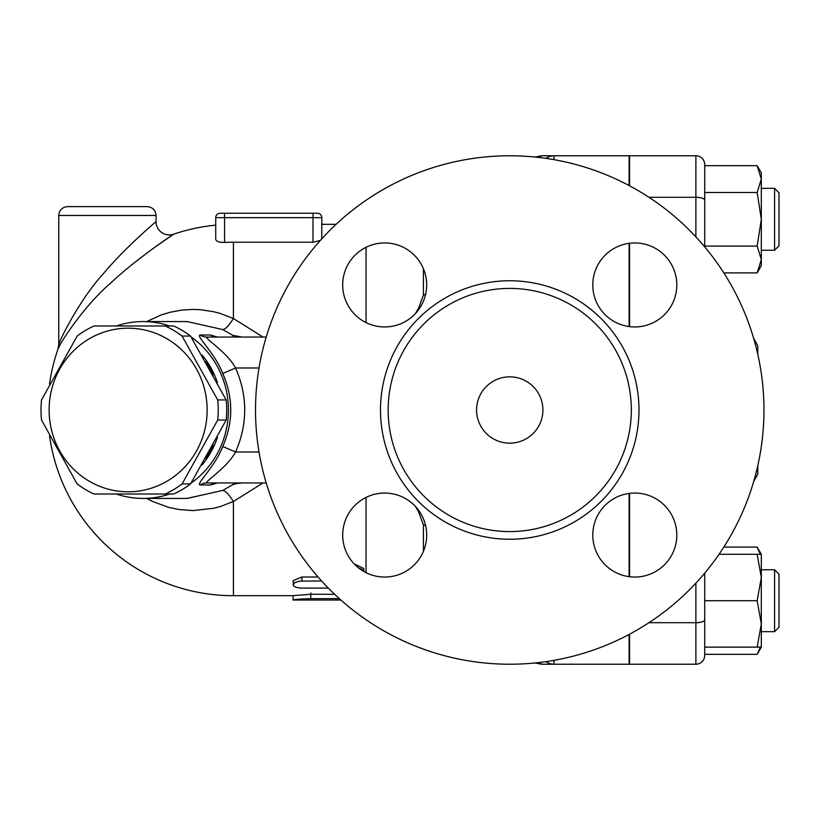 <?xml version="1.0" encoding="UTF-8"?>
<svg xmlns="http://www.w3.org/2000/svg" width="820" height="820" viewBox="0 0 820 820"><rect width="100%" height="100%" fill="white"/><g stroke="black" fill="none" stroke-linecap="round" stroke-linejoin="round"><path stroke-width="1.23" d="M629.114 185.546L629.114 155.769L543.434 155.769A13.263 12.925 90 0 0 540.688 156.077L540.688 157.665M629.114 326.565L629.114 243.325M629.114 576.675L629.114 493.435M546.058 661.617A13.263 13.263 0 0 0 553.951 664.231L543.434 664.231L553.951 664.231A13.263 13.263 0 0 1 546.058 661.617A13.263 13.263 0 0 0 553.951 664.231L629.114 664.231L629.114 634.454M629.555 634.219L629.555 664.231L695.883 664.231A8.846 8.846 0 0 0 704.718 655.385L704.718 573.139M629.555 493.384L629.555 576.726M629.555 243.273L629.555 326.616M704.718 246.861L704.718 164.615A8.846 8.846 0 0 0 695.883 155.769L629.555 155.769L629.555 185.781M757.168 647.134L704.718 647.134L704.718 600.711L757.168 600.711L761.319 577.495L761.319 647.134L757.168 647.134L761.319 623.918L757.168 600.711M757.168 246.092L761.319 219.288L761.319 259.499L757.168 246.092L704.718 246.092L704.718 165.691L757.168 165.691L761.319 179.088L761.319 219.288L757.168 192.485L761.319 179.088L761.319 172.866L757.168 165.691M704.718 654.309L757.168 654.309L760.365 647.134M761.319 577.495L757.168 554.279L761.319 554.279L761.319 577.495M719.058 554.279L757.168 554.279M704.718 192.485L757.168 192.485M760.365 554.279L757.168 547.104L723.834 547.104M774.582 569.756L774.582 631.656L761.319 631.656L774.582 631.656L779 627.239L779 574.184L774.582 569.756L761.319 569.756M723.834 272.896L757.168 272.896L761.319 259.499L761.319 265.721L757.168 272.896M774.582 188.344L774.582 250.243L761.319 250.243L774.582 250.243L779 245.815L779 192.761L774.582 188.344L761.319 188.344M540.688 662.334L540.688 663.923L539.334 663.944L540.688 663.923A13.263 12.925 90 0 0 543.434 664.231L542.082 664.231L543.434 664.231M534.824 157.01L540.688 156.077M546.058 158.383A13.263 13.263 0 0 1 553.951 155.769A13.263 13.263 0 0 0 546.058 158.383M543.434 155.769L542.215 155.769M419.532 511.608L418.712 512.111L423.417 524.903A13.263 6.683 0 0 0 425.601 525.569M415.463 506.473L418.712 512.111M233.567 482.949L232.89 484.651L236.816 483.513A13.263 12.812 90 0 1 240.516 482.949M232.89 484.651L222.753 490.421L187.237 498.427L143.008 498.427A88.427 85.413 -90 0 0 169.678 494.009M187.185 321.573L222.753 329.579L232.89 335.349L233.567 337.051M116.337 494.009A88.427 85.413 -90 0 0 143.008 498.427M191.08 483.093A88.427 85.413 -90 0 0 191.08 336.907M169.678 325.991A88.427 85.413 -90 0 0 143.008 321.573A88.427 85.413 -90 0 0 116.337 325.991M216.07 483.021L217.361 482.949A13.263 12.812 -90 0 0 210.566 484.968L217.423 482.949M217.423 337.051L210.566 335.031L200.111 335.031C195.621 335.821 215.096 353.297 222.753 373.479C233.403 397.823 233.403 422.177 222.753 446.521C215.096 466.703 195.621 484.179 200.111 484.968L210.566 484.968M202.109 355.07A84.009 81.139 90 0 1 217.454 382.673M217.454 437.327A84.009 81.139 90 0 1 210.986 452.005A84.009 81.139 90 0 1 202.109 464.93M213.231 445.25A84.009 81.139 90 0 1 209.848 452.005A84.009 81.139 90 0 1 205.922 458.359M205.922 361.64A84.009 81.139 90 0 1 213.231 374.75M165.24 494.009L173.707 494.009A91.737 88.621 -90 0 0 190.547 483.933L226.166 420.065A91.737 88.621 -90 0 0 226.166 399.934L190.547 336.067A91.737 88.621 -90 0 0 173.707 325.991L165.24 325.991A91.737 88.621 90 0 1 182.081 336.067L217.7 399.934A91.737 88.621 90 0 1 217.7 420.065L182.081 483.933A91.737 88.621 90 0 1 165.24 494.009L93.992 494.009A91.737 88.621 90 0 1 77.152 483.933L41.533 420.065A91.737 88.621 90 0 1 41 410A91.737 88.621 90 0 1 41.533 399.934L77.152 336.067A91.737 88.621 90 0 1 93.992 325.991L165.24 325.991M226.166 399.934L217.7 399.934M226.166 420.065L217.7 420.065M49.118 410A81.795 79.007 -90 0 0 167.639 480.838A81.795 79.007 -90 0 0 167.639 339.162A81.795 79.007 -90 0 0 49.118 410M190.547 336.067L182.081 336.067M190.547 483.933L182.081 483.933M143.008 321.573L187.237 321.573L222.753 329.579A26.527 6.242 115.3 0 0 233.403 318.519L220.385 313.486L213.671 311.713L200.849 309.745L193.038 309.417L181.753 310.093L170.129 312.246L161.263 314.931L146.698 321.573M146.698 498.427L152.653 501.502L169.012 507.467L179.18 509.558L193.038 510.583L213.671 508.287L220.385 506.514L233.403 501.481A26.527 6.242 64.7 0 0 222.753 490.421L187.022 498.427M320.343 240.414L313.291 242.218L233.403 242.218A167.782 167.782 0 0 0 224.567 242.453C219.063 242.453 216.111 241.377 215.721 239.225L215.721 217.669L215.721 239.225M59.337 346.491L58.025 348.971C60.229 342.534 84.603 305.204 110.761 283.002C136.51 258.659 173.225 234.387 173.573 234.212L154.662 247.353M146.524 253.349L133.035 263.825M224.567 213.251L220.139 213.251A4.418 4.418 0 0 0 215.721 217.669L224.567 217.669L224.567 213.251L312.994 213.251L312.994 217.669L321.829 217.669L321.829 224.301L336.108 224.301M312.994 213.251L317.412 213.251A4.418 4.418 0 0 1 321.829 217.669L321.727 238.886M263.046 337.051L233.403 318.519L233.403 242.218M366.048 497.412L366.048 572.698M366.048 247.302L366.048 322.588M49.528 435.943A185.699 185.699 0 0 0 233.403 595.699L233.403 501.481L263.046 482.949M354.045 563.791L363.834 568.537L363.834 571.519L363.834 568.537M328.348 588.124L300.499 588.083L296.112 587.325L293.56 585.88L293.099 580.693L301.934 577.014L318.078 577.014M339.337 598.661L310.78 598.661C300.038 598.979 294.144 599.441 293.099 600.035L293.099 595.617L310.78 594.274L334.601 594.274M358.391 567.809L362.01 569.377L363.68 571.427M293.099 584.752L294.923 582.507L299.648 581.124L321.614 580.99M293.099 600.035L340.874 600.035M233.403 595.699L293.099 595.699L293.099 597.257M310.78 592.901L310.78 598.661M215.721 225.151A185.699 185.699 0 0 0 173.573 234.212A13.263 13.263 0 0 1 156.036 221.656C155.749 221.841 124.835 247.845 103.156 273.931C81.139 297.711 60.618 337.717 58.763 344.605L58.025 348.971A185.699 185.699 0 0 0 49.528 384.057M147.19 206.619L67.609 206.619L147.19 206.619C152.561 207.142 155.513 210.094 156.036 215.465L156.036 221.656M241.849 337.051L232.89 335.349M236.816 483.513L241.849 482.949M259.007 452.005L235.576 452.005C226.812 468.24 203.493 482.314 206.906 482.949A13.263 12.812 -90 0 0 200.111 484.968M222.753 373.479L235.576 367.995C247.742 395.998 247.742 424.001 235.576 452.005L222.753 446.521M210.566 335.031A13.263 12.812 -90 0 0 217.361 337.051L216.07 336.979M200.111 335.031A13.263 12.812 -90 0 0 206.906 337.051C203.493 337.686 226.812 351.76 235.576 367.995L259.007 367.995M206.906 482.949L266.203 482.949M240.516 337.051A13.263 12.812 90 0 1 236.816 336.487M423.417 268.683L423.417 295.097A13.263 6.683 0 0 1 425.601 294.431M423.417 295.097L418.712 307.889L419.532 308.392M418.712 307.889L415.463 313.527M266.203 337.051L206.906 337.051M634.793 242.945A42.004 42.004 0 0 1 676.797 284.95A42.004 42.004 0 0 1 634.793 326.944A42.004 42.004 0 0 1 592.788 284.95A42.004 42.004 0 0 1 634.793 242.945M342.688 284.95A42.004 42.004 0 0 1 384.683 242.945A42.004 42.004 0 0 1 426.687 284.95A42.004 42.004 0 0 1 384.683 326.944A42.004 42.004 0 0 1 342.688 284.95M384.683 577.054A42.004 42.004 0 0 1 342.688 535.05A42.004 42.004 0 0 1 384.683 493.056A42.004 42.004 0 0 1 426.687 535.05A42.004 42.004 0 0 1 384.683 577.054M676.797 535.05A42.004 42.004 0 0 1 634.793 577.054A42.004 42.004 0 0 1 592.788 535.05A42.004 42.004 0 0 1 634.793 493.056A42.004 42.004 0 0 1 676.797 535.05M763.963 410A254.231 254.231 0 0 1 382.632 630.17A254.231 254.231 0 0 1 382.632 189.83A254.231 254.231 0 0 1 763.963 410M631.328 410A121.585 121.585 0 0 1 509.743 531.585A121.585 121.585 0 0 1 388.157 410A121.585 121.585 0 0 1 509.743 288.414A121.585 121.585 0 0 1 631.328 410M476.584 410A33.159 33.159 0 0 1 526.317 381.279A33.159 33.159 0 0 1 526.317 438.72A33.159 33.159 0 0 1 476.584 410M757.782 354.24L757.782 345.886L753.682 338.434M753.682 481.565L757.782 474.114L757.782 465.76M648.989 622.698L695.883 622.698L695.883 664.231M695.883 583.153L695.883 622.698A8.846 2.911 180 0 0 704.718 619.787M704.718 164.615A8.846 8.846 0 0 0 695.883 155.769L695.883 236.847M704.718 200.213A8.846 2.911 180 0 0 695.883 197.302L648.989 197.302M553.951 664.231L553.951 660.356M553.951 159.644L553.951 155.769M423.417 524.903L423.417 551.317M224.567 242.453L224.567 217.669L312.994 217.669L312.994 242.218M317.412 213.251A4.418 4.418 0 0 1 321.829 217.669M301.934 577.014L301.934 580.99M58.763 344.605L58.763 215.465L156.036 215.465M380.5 410A129.242 129.242 0 0 0 574.359 521.93A129.242 129.242 0 0 0 574.359 298.07A129.242 129.242 0 0 0 380.5 410M761.319 647.134L757.168 654.309M761.319 554.279L757.168 547.104M779 627.239L774.582 631.656M779 245.815L774.582 250.243M534.824 662.99L542.082 664.231M539.334 156.056L542.082 155.769M140.722 325.991L139.574 325.991M140.722 494.009L139.574 494.009M58.763 215.465C59.286 210.094 62.238 207.142 67.609 206.619"/></g></svg>
